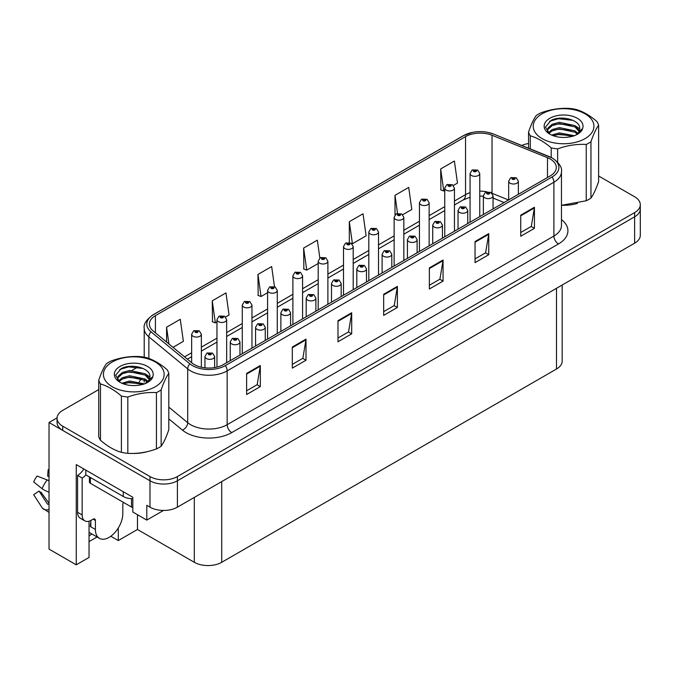 <?xml version="1.0" encoding="UTF-8"?>
<svg xmlns="http://www.w3.org/2000/svg" width="674" height="674" viewBox="0 0 674 674"><rect width="100%" height="100%" fill="white"/><g stroke="black" fill="none" stroke-linecap="round" stroke-linejoin="round"><path stroke-width="1.01" d="M89.044 521.196L89.044 557.44L76.255 564.829L76.255 464.597L132.812 497.252L132.812 512.021L146.797 520.092L146.797 505.323L149.99 507.168A19.386 11.188 0 0 0 177.405 507.168L634.622 243.196A19.386 11.188 0 0 0 640.3 235.285L640.3 208.906A19.386 11.188 0 0 1 634.622 216.817A19.386 11.188 0 0 0 640.3 208.906L640.3 204.685A19.386 11.188 0 0 0 634.622 196.774L598.622 175.99M163.504 510.445L146.797 520.092M98.741 389.58L62.733 410.365A19.386 11.188 0 0 0 57.054 418.284A19.386 11.188 0 0 0 62.733 426.195L149.99 476.569A19.386 11.188 0 0 0 177.405 476.569L177.405 480.789L634.622 216.817L177.405 480.789A19.386 11.188 0 0 1 149.99 480.789A19.386 11.188 0 0 0 177.405 480.789L177.405 507.168M76.255 564.829L49.025 549.108L49.025 422.505L149.99 480.789L62.733 430.416A19.386 11.188 0 0 1 57.054 422.505L57.054 418.284M57.071 417.855L49.025 422.505M562.175 285.018L562.175 361.096A19.386 11.188 180 0 1 556.505 369.015L221.721 562.293A19.386 11.188 180 0 1 194.306 562.293L137.471 529.486L137.471 514.717M137.471 529.486L118.287 540.565L118.287 527.995M110.822 536.251L118.287 540.565M89.044 541.618L97.073 536.984M89.044 535.779A20.675 11.938 120 0 0 91.917 534.002M550.245 159.03A20.675 11.938 180 0 1 556.294 167.472A20.675 11.938 180 0 1 550.245 175.906L223.498 364.55A20.675 11.938 180 0 1 191.947 362.957L153.108 330.934A20.675 11.938 180 0 1 149.375 324.093A20.675 11.938 180 0 1 155.424 315.651L465.54 136.611A20.675 11.938 180 0 1 492.02 135.272L547.482 157.691A20.675 11.938 180 0 1 550.245 159.03M552.073 157.977A23.261 13.429 0 0 0 548.965 156.469L493.503 134.05A23.261 13.429 0 0 0 487.917 132.39A23.261 13.429 0 0 0 472.407 132.39A23.261 13.429 0 0 0 463.712 135.55L153.596 314.598A23.261 13.429 0 0 0 150.993 331.793L189.832 363.817A23.261 13.429 0 0 0 225.327 365.603L552.073 176.967A23.261 13.429 0 0 0 552.073 157.977M246.617 373.413L246.617 394.517L260.324 386.606L260.324 365.502L246.617 373.413M246.617 390.768L257.173 384.677L260.265 366.201A5.165 2.982 -120 0 0 260.324 365.502M257.08 384.728L260.324 386.606M292.305 347.043L292.305 368.139L306.004 360.228L306.004 339.123L292.305 347.043M292.305 364.398L302.862 358.298L305.954 339.831A5.165 2.982 -120 0 0 306.004 339.123M302.769 358.357L306.004 360.228M337.986 320.664L337.986 341.76L351.693 333.849L351.693 312.753L337.986 320.664M337.986 338.019L348.542 331.928L351.634 313.452A5.165 2.982 -120 0 0 351.693 312.753M348.45 331.979L351.693 333.849M520.732 215.158L520.732 236.262L534.431 228.343L534.431 207.247L520.732 215.158M520.732 232.513L531.289 226.422L534.381 207.946A5.165 2.982 -120 0 0 534.431 207.247M531.196 226.472L534.431 228.343M475.044 241.536L475.044 262.633L488.751 254.721L488.751 233.617L475.044 241.536M475.044 258.892L485.6 252.801L488.692 234.325A5.165 2.982 -120 0 0 488.751 233.617M485.507 252.851L488.751 254.721M429.355 267.907L429.355 289.011L443.062 281.1L443.062 259.996L429.355 267.907M429.355 285.271L439.911 279.171L443.012 260.695A5.165 2.982 -120 0 0 443.062 259.996M439.819 279.23L443.062 281.1M383.674 294.285L383.674 315.39L397.382 307.479L397.382 286.374L383.674 294.285M383.674 311.641L394.231 305.549L397.323 287.073A5.165 2.982 -120 0 0 397.382 286.374M394.138 305.6L397.382 307.479M562.057 205.292A31.012 17.903 0 0 0 577.466 203.422M132.247 453.442A31.012 17.903 0 0 0 147.657 451.563M177.405 476.569L634.622 212.596A19.386 11.188 0 0 0 640.3 204.685M528.551 143.511A19.386 11.188 0 0 0 521.786 145.466M137.681 367.094L132.087 370.329M225.563 316.982L229.059 314.96L225.967 292.912L212.259 300.831L212.478 321.801M172.991 347.329L183.379 341.339L180.278 319.291L166.579 327.202L166.579 342.038M349.317 221.695L352.409 243.744L366.117 235.833L363.025 213.784L349.317 221.695L349.317 242.505M402.732 214.694L411.806 209.454L408.705 187.406L395.006 195.325L395.006 214.939M453.349 185.468L457.486 183.084L454.394 161.035L440.686 168.947L440.906 189.916M274.47 286.635L271.656 266.542L257.948 274.453L258.167 295.423M319.847 258.041L317.336 240.163L303.629 248.074L303.856 269.052M303.629 248.074L306.729 270.122L318.204 263.5M306.729 270.122L303.629 268.968M352.409 243.744L351.558 243.424M395.006 195.325L397.534 213.38M440.686 168.947L443.778 190.995L444.747 190.43M443.778 190.995L440.686 189.841M257.948 274.453L261.04 296.501L267.586 292.718M261.04 296.501L257.948 295.338M212.259 300.831L215.351 322.871L216.961 321.945M215.351 322.871L212.259 321.717M166.579 327.202L168.93 343.984M201.349 367.229L201.349 334.27A4.844 2.797 180 0 1 198.358 336.857A4.844 2.797 180 0 1 193.076 336.25A4.844 2.797 180 0 1 191.652 334.27L193.59 330.909A3.227 1.946 57.8 0 1 195.308 331.001A1.618 0.935 0 0 0 195.359 332.29A1.618 0.935 0 0 0 197.642 332.29A1.618 0.935 0 0 0 197.642 330.968A1.618 0.935 0 0 0 195.409 330.942L197.145 331.633L196.041 331.894L196.067 331.355M195.409 330.942A3.227 1.786 -117.9 0 0 193.901 330.723A3.227 1.786 -117.9 0 0 193.758 330.816M196.024 331.886L195.308 331.001M196.041 331.894L196.024 331.381M214.644 367.574L214.644 356.554A4.844 2.797 180 0 1 211.653 359.141A4.844 2.797 180 0 1 206.37 358.534A4.844 2.797 180 0 1 204.947 356.554L206.884 353.193A3.227 1.946 57.8 0 1 208.603 353.286A1.618 0.935 0 0 0 208.654 354.575A1.618 0.935 0 0 0 210.937 354.575A1.618 0.935 0 0 0 210.937 353.26A1.618 0.935 0 0 0 208.704 353.235L210.44 353.917L209.336 354.187L208.603 353.286M209.361 354.195L209.361 353.648M208.704 353.235A3.227 1.786 -117.9 0 0 207.196 353.016A3.227 1.786 -117.9 0 0 207.053 353.109M209.336 354.187L209.319 353.665M226.658 362.73L226.658 319.653A4.844 2.797 180 0 1 223.667 322.239A4.844 2.797 180 0 1 218.384 321.633A4.844 2.797 180 0 1 216.961 319.653L218.898 316.291A3.227 1.946 57.8 0 1 220.617 316.392A1.618 0.935 0 0 0 220.668 317.681A1.618 0.935 0 0 0 222.951 317.681A1.618 0.935 0 0 0 222.951 316.359A1.618 0.935 0 0 0 220.718 316.333L222.454 317.016L221.35 317.286L221.375 316.746M220.718 316.333A3.227 1.786 -117.9 0 0 219.21 316.114A3.227 1.786 -117.9 0 0 219.067 316.207M221.333 317.269L220.617 316.392M221.35 317.286L221.333 316.763M251.966 348.121L251.966 305.044A4.844 2.797 180 0 1 248.976 307.63A4.844 2.797 180 0 1 243.693 307.024A4.844 2.797 180 0 1 242.278 305.044L244.207 301.682A3.227 1.946 57.8 0 1 245.926 301.775A1.618 0.935 0 0 0 245.976 303.064A1.618 0.935 0 0 0 248.259 303.064A1.618 0.935 0 0 0 248.259 301.75A1.618 0.935 0 0 0 246.027 301.716L247.762 302.407L246.659 302.668L245.926 301.775M246.684 302.685L246.684 302.129M246.027 301.716A3.227 1.786 -117.9 0 0 244.519 301.497A3.227 1.786 -117.9 0 0 244.376 301.59M246.659 302.668L246.642 302.154M277.275 333.504L277.275 290.435A4.844 2.797 180 0 1 274.284 293.013A4.844 2.797 180 0 1 269.002 292.406A4.844 2.797 180 0 1 267.586 290.435L269.516 287.065A3.227 1.946 57.8 0 1 271.234 287.166A1.618 0.935 0 0 0 271.285 288.455A1.618 0.935 0 0 0 273.568 288.455A1.618 0.935 0 0 0 273.568 287.132A1.618 0.935 0 0 0 271.336 287.107L273.071 287.798L271.976 288.059L271.234 287.166M271.993 288.068L271.993 287.52M271.336 287.107A3.227 1.786 -117.9 0 0 269.827 286.888A3.227 1.786 -117.9 0 0 269.684 286.981M271.976 288.059L271.951 287.545M239.952 355.055L239.952 341.945A4.844 2.797 180 0 1 236.962 344.532A4.844 2.797 180 0 1 231.679 343.925A4.844 2.797 180 0 1 230.255 341.945L232.193 338.584A3.227 1.946 57.8 0 1 233.912 338.677A1.618 0.935 0 0 0 233.962 339.966A1.618 0.935 0 0 0 236.245 339.966A1.618 0.935 0 0 0 236.245 338.651A1.618 0.935 0 0 0 234.013 338.618L235.748 339.308L234.645 339.57L233.912 338.677M234.67 339.578L234.67 339.03M234.013 338.618A3.227 1.786 -117.9 0 0 232.505 338.399A3.227 1.786 -117.9 0 0 232.362 338.491M234.645 339.57L234.628 339.056M265.261 340.446L265.261 327.328A4.844 2.797 180 0 1 262.27 329.915A4.844 2.797 180 0 1 256.988 329.308A4.844 2.797 180 0 1 255.572 327.328L257.502 323.967A3.227 1.946 57.8 0 1 259.22 324.068A1.618 0.935 0 0 0 259.271 325.357A1.618 0.935 0 0 0 261.554 325.357A1.618 0.935 0 0 0 261.554 324.034A1.618 0.935 0 0 0 259.322 324.009L261.057 324.691L259.953 324.961L259.22 324.068M259.979 324.969L259.979 324.421M259.322 324.009A3.227 1.786 -117.9 0 0 257.813 323.79A3.227 1.786 -117.9 0 0 257.67 323.882M259.953 324.961L259.937 324.438M290.57 325.828L290.57 312.719A4.844 2.797 180 0 1 287.579 315.306A4.844 2.797 180 0 1 282.296 314.699A4.844 2.797 180 0 1 280.881 312.719L282.81 309.358A3.227 1.946 57.8 0 1 284.529 309.45A1.618 0.935 0 0 0 284.58 310.739A1.618 0.935 0 0 0 286.863 310.739A1.618 0.935 0 0 0 286.863 309.425A1.618 0.935 0 0 0 284.63 309.391L286.366 310.082L285.271 310.343L284.529 309.45M285.287 310.36L285.287 309.804M284.63 309.391A3.227 1.786 -117.9 0 0 283.122 309.172A3.227 1.786 -117.9 0 0 282.979 309.265M285.245 310.335L285.245 309.829M315.879 311.219L315.879 298.11A4.844 2.797 180 0 1 312.888 300.688A4.844 2.797 180 0 1 307.605 300.082A4.844 2.797 180 0 1 306.19 298.11L308.119 294.74A3.227 1.946 57.8 0 1 309.846 294.841A1.618 0.935 0 0 0 309.888 296.13A1.618 0.935 0 0 0 312.172 296.13A1.618 0.935 0 0 0 312.172 294.808A1.618 0.935 0 0 0 309.939 294.782L311.683 295.473L310.579 295.734L309.846 294.841M310.596 295.743L310.596 295.195M309.939 294.782A3.227 1.786 -117.9 0 0 308.431 294.563A3.227 1.786 -117.9 0 0 308.288 294.656M310.554 295.718L310.554 295.22M95.396 520.488L93.113 519.174A3.227 1.862 -60 0 1 94.731 519.014A3.227 1.862 -60 0 1 95.396 520.488L95.396 529.461A19.386 11.188 120 0 0 99.415 538.332A19.386 11.188 120 0 0 109.104 537.372A19.386 11.188 120 0 0 122.811 513.63L122.811 504.666A3.227 1.862 -60 0 1 123.477 502.416M90.83 526.293L90.375 526.554L90.83 526.824L90.83 520.48M90.375 526.554A19.386 11.188 -60 0 1 90.83 522.24M49.025 503.857A7.111 5.653 -37.9 0 0 48.823 503.925L48.014 504.194A0.649 0.514 142.1 0 1 47.399 504.026L39.008 491.043A8.863 5.114 120 0 0 41.03 492.214L49.025 503.301M49.025 476.644A8.863 5.114 120 0 0 47.635 476.088L49.025 476.164M39.008 491.043L33.7 494.716L42.091 507.699A7.111 5.653 -37.9 0 0 42.319 508.019A7.111 5.653 -37.9 0 0 48.823 509.502L49.025 509.434M49.025 480.891A7.111 1.323 37.7 0 0 47.146 479.939L37.095 476.046A14.862 8.577 120 0 0 33.7 481.935L42.091 488.692A7.111 1.323 -157.7 0 0 48.823 492.087L49.025 492.163M49.025 469.702L48.166 469.66L47.635 476.088M93.113 519.174L91.285 520.227A12.924 7.465 -60 0 1 84.823 520.867L80.257 518.23A12.924 7.465 -60 0 1 77.577 512.316L77.577 475.389A12.924 7.465 120 0 0 83.812 468.961M85.91 474.917A12.924 7.465 -60 0 1 82.152 478.026L77.577 475.389M84.823 520.867A12.924 7.465 -60 0 1 82.152 514.953L82.152 478.026M123.266 491.742L123.266 496.485A12.924 7.456 0 0 0 132.812 498.667M85.8 470.107L85.8 474.858L123.266 496.485M89.423 476.948L89.423 481.977A3.227 1.862 0 0 0 90.375 483.3L131.489 507.042A3.227 1.862 0 0 0 132.812 507.497M542.107 113.822A30.364 17.532 -0 0 0 542.107 138.617A30.364 17.532 -0 0 0 585.057 138.617A30.364 17.532 -0 0 0 585.057 113.822A30.364 17.532 -0 0 0 542.107 113.822M561.467 205.292L586.245 200.776A35.537 20.515 -0 0 0 588.705 199.479A35.537 20.515 -0 0 0 590.955 198.055C593.491 194.592 596.052 189.091 598.622 181.542L598.622 125.221A35.537 20.515 -0 0 0 596.894 121.505C589.91 115.465 582.934 111.437 575.958 109.424A35.537 20.515 -0 0 0 569.522 108.421C559.934 107.899 550.405 109.373 540.919 112.853A35.537 20.515 -0 0 0 538.459 114.142A35.537 20.515 -0 0 0 536.209 115.566C533.639 119.096 531.087 124.597 528.551 132.079A35.537 20.515 -0 0 0 530.269 135.794L530.269 148.895M551.206 157.455L551.206 147.884C544.221 141.843 537.245 137.816 530.269 135.794M551.206 147.884A35.537 20.515 -0 0 0 557.642 148.878L557.642 162.232M586.245 200.776L586.245 144.455C576.759 143.916 567.23 145.39 557.642 148.878M586.245 144.455A35.537 20.515 -0 0 0 588.705 143.158A35.537 20.515 -0 0 0 590.955 141.734L590.955 198.055M574.29 135.727L559.403 132.871L551.694 135.095M572.74 136.249L559.403 134.193L553.186 135.693M577.812 133.309L575.006 130.891L559.403 127.597L552.158 129.568L548.232 132.862M577.171 133.932L575.006 132.205L559.403 128.919L552.158 130.891L548.796 133.41M579.396 130.798L575.006 125.617L559.403 122.323L552.158 124.294L547.979 128.035L547.431 130.242L548.375 133.073M579.126 131.43L575.006 126.931L559.403 123.637L552.158 125.617L547.979 129.357L547.482 130.899M575.588 135.137A16.151 9.326 -0 0 0 579.733 128.894A16.151 9.326 -0 0 0 579.724 128.641C580.541 119.871 560.869 114.909 551.079 120.435L545.409 127.108L549.765 134.084M547.431 131.556L547.482 132.256M582.639 128.422A19.436 11.222 -0 0 0 572.757 116.324A19.436 11.222 -0 0 0 549.841 118.279A19.436 11.222 -0 0 0 549.841 134.151A19.436 11.222 -0 0 0 570.196 136.771L572.496 136.325C577.18 134.901 580.407 132.753 582.176 129.88L582.639 128.422L576.321 134.733L574.821 135.525M528.551 148.196L528.551 132.079M598.622 125.221C596.077 128.683 593.524 134.193 590.955 141.734M571.114 135.584L558.493 134.547L553.784 135.466M571.114 130.309L558.493 129.273L553.784 130.192M571.114 125.035L558.493 123.999L553.784 124.909M572.925 120.343L558.493 118.725L549.588 121.269M579.733 128.86L575.95 126.282M112.305 361.963A30.364 17.532 -0 0 0 112.305 386.758A30.364 17.532 -0 0 0 155.247 386.758A30.364 17.532 -0 0 0 155.247 361.963A30.364 17.532 -0 0 0 112.305 361.963M108.649 362.292A35.537 20.515 -0 0 0 106.399 363.716C103.83 367.237 101.277 372.747 98.741 380.229A35.537 20.515 -0 0 0 100.46 383.944L100.46 440.265C107.436 446.298 114.42 450.333 121.396 452.355A35.537 20.515 -0 0 0 127.833 453.349C137.319 453.888 146.848 452.414 156.435 448.926A35.537 20.515 -0 0 0 158.904 447.629A35.537 20.515 -0 0 0 161.145 446.205C163.689 442.742 166.242 437.241 168.812 429.692L168.812 373.371A35.537 20.515 -0 0 0 167.085 369.655C160.1 363.615 153.124 359.587 146.148 357.565A35.537 20.515 -0 0 0 139.712 356.571C130.124 356.049 120.595 357.523 111.117 360.994A35.537 20.515 -0 0 0 108.649 362.292M121.396 452.355L121.396 396.034C114.42 389.993 107.436 385.966 100.46 383.944M121.396 396.034A35.537 20.515 -0 0 0 127.833 397.028L127.833 453.349M156.435 448.926L156.435 392.605C146.957 392.057 137.42 393.532 127.833 397.028M156.435 392.605A35.537 20.515 -0 0 0 158.904 391.308A35.537 20.515 -0 0 0 161.145 389.884L161.145 446.205M98.741 380.229L98.741 436.55A35.537 20.515 -0 0 0 100.46 440.265M144.48 383.877L129.593 381.021L121.884 383.236M142.939 384.399L129.593 382.335L123.384 383.843M148.002 381.459L145.196 379.041L129.593 375.747L122.356 377.718L118.422 381.012M147.362 382.082L145.196 380.355L129.593 377.061L122.356 379.041L118.986 381.56M149.586 378.948L145.196 373.758L129.593 370.473L122.356 372.444L118.169 376.185L117.621 378.384L118.565 381.223M149.316 379.572L145.196 375.081L129.593 371.787L122.356 373.758L118.169 377.499L117.672 379.041M145.778 383.279A16.151 9.326 -0 0 0 149.923 377.044A16.151 9.326 -0 0 0 149.923 376.791C150.732 368.021 131.059 363.059 121.278 368.585L115.599 375.25L119.955 382.234M117.621 379.706L117.68 380.397M152.829 376.572A19.436 11.222 -0 0 0 142.955 364.474A19.436 11.222 -0 0 0 120.031 366.429A19.436 11.222 -0 0 0 120.031 382.301A19.436 11.222 -0 0 0 140.386 384.913L142.694 384.475C147.37 383.051 150.597 380.903 152.366 378.03L152.829 376.572L145.011 383.666M168.812 373.371C166.267 376.833 163.715 382.335 161.145 389.884M141.304 383.733L128.692 382.697L123.974 383.607M141.304 378.459L128.692 377.423L123.974 378.333M118.734 380.566L118.312 380.835M141.304 373.185L128.692 372.149L123.974 373.059M143.115 368.493L128.692 366.867L119.778 369.419M149.923 377.01L146.148 374.424M302.584 318.895L302.584 275.818A4.844 2.797 180 0 1 299.593 278.404A4.844 2.797 180 0 1 294.311 277.798A4.844 2.797 180 0 1 292.895 275.818L294.824 272.456A3.227 1.946 57.8 0 1 296.552 272.549A1.618 0.935 0 0 0 296.594 273.838A1.618 0.935 0 0 0 298.877 273.838A1.618 0.935 0 0 0 298.877 272.523A1.618 0.935 0 0 0 296.644 272.49L298.388 273.181L297.285 273.442L296.552 272.549M297.301 273.459L297.301 272.903M296.644 272.49A3.227 1.786 -117.9 0 0 295.136 272.279A3.227 1.786 -117.9 0 0 294.993 272.372M297.285 273.442L297.259 272.928M327.893 304.277L327.893 261.209A4.844 2.797 180 0 1 324.902 263.795A4.844 2.797 180 0 1 319.619 263.189A4.844 2.797 180 0 1 318.204 261.209L320.133 257.847A3.227 1.946 57.8 0 1 321.86 257.94A1.618 0.935 0 0 0 321.902 259.229A1.618 0.935 0 0 0 324.194 259.229A1.618 0.935 0 0 0 324.194 257.906A1.618 0.935 0 0 0 321.961 257.881L323.697 258.572L322.593 258.833L321.86 257.94M322.61 258.841L322.61 258.294L322.593 258.833M321.961 257.881A3.227 1.786 -117.9 0 0 320.445 257.662A3.227 1.786 -117.9 0 0 320.302 257.754M353.201 289.668L353.201 246.591A4.844 2.797 180 0 1 350.21 249.178A4.844 2.797 180 0 1 344.928 248.571A4.844 2.797 180 0 1 343.513 246.591L345.442 243.23A3.227 1.946 57.8 0 1 347.169 243.322A1.618 0.935 0 0 0 347.22 244.62A1.618 0.935 0 0 0 349.503 244.62A1.618 0.935 0 0 0 349.503 243.297A1.618 0.935 0 0 0 347.27 243.272L348.812 243.693L347.902 244.224L347.919 243.685M347.27 243.272A3.227 1.786 -117.9 0 0 345.754 243.053A3.227 1.786 -117.9 0 0 345.61 243.146M347.885 244.207L347.169 243.322M347.902 244.224L347.885 243.702M341.187 296.602L341.187 283.493A4.844 2.797 180 0 1 338.196 286.079A4.844 2.797 180 0 1 332.914 285.473A4.844 2.797 180 0 1 331.498 283.493L333.428 280.131A3.227 1.946 57.8 0 1 335.155 280.224A1.618 0.935 0 0 0 335.197 281.513A1.618 0.935 0 0 0 337.489 281.513A1.618 0.935 0 0 0 337.489 280.199A1.618 0.935 0 0 0 335.248 280.173L336.992 280.856L335.888 281.117L335.155 280.224M335.905 281.134L335.905 280.578M335.248 280.173A3.227 1.786 -117.9 0 0 333.74 279.954A3.227 1.786 -117.9 0 0 333.596 280.047M335.863 281.109L335.863 280.603M366.496 281.993L366.496 268.884A4.844 2.797 180 0 1 363.505 271.47A4.844 2.797 180 0 1 358.223 270.864A4.844 2.797 180 0 1 356.807 268.884L358.737 265.522A3.227 1.946 57.8 0 1 360.464 265.615A1.618 0.935 0 0 0 360.514 266.904A1.618 0.935 0 0 0 362.797 266.904A1.618 0.935 0 0 0 362.797 265.581A1.618 0.935 0 0 0 360.565 265.556L362.3 266.247L361.197 266.508L360.464 265.615M361.213 266.516L361.213 265.969M360.565 265.556A3.227 1.786 -117.9 0 0 359.048 265.337A3.227 1.786 -117.9 0 0 358.905 265.43M361.18 266.5L361.18 265.994M391.805 267.376L391.805 254.267A4.844 2.797 180 0 1 388.814 256.853A4.844 2.797 180 0 1 383.54 256.246A4.844 2.797 180 0 1 382.116 254.267L384.054 250.905A3.227 1.946 57.8 0 1 385.772 251.006A1.618 0.935 0 0 0 385.823 252.295A1.618 0.935 0 0 0 388.106 252.295A1.618 0.935 0 0 0 388.106 250.972A1.618 0.935 0 0 0 385.873 250.947L387.609 251.629L386.505 251.899L385.772 251.006M386.522 251.907L386.522 251.36M385.873 250.947A3.227 1.786 -117.9 0 0 384.357 250.728A3.227 1.786 -117.9 0 0 384.222 250.821M386.488 251.882L386.488 251.377M378.51 275.059L378.51 231.982A4.844 2.797 180 0 1 375.519 234.569A4.844 2.797 180 0 1 370.245 233.962A4.844 2.797 180 0 1 368.821 231.982L370.759 228.621A3.227 1.946 57.8 0 1 372.478 228.713A1.618 0.935 0 0 0 372.528 230.002A1.618 0.935 0 0 0 374.811 230.002A1.618 0.935 0 0 0 374.811 228.688A1.618 0.935 0 0 0 372.579 228.654L374.129 229.084L373.211 229.607L373.228 229.067M372.579 228.654A3.227 1.786 -117.9 0 0 371.062 228.435A3.227 1.786 -117.9 0 0 370.927 228.528M373.194 229.598L372.478 228.713M373.211 229.607L373.194 229.093M403.827 260.442L403.827 217.373A4.844 2.797 180 0 1 400.836 219.951A4.844 2.797 180 0 1 395.554 219.345A4.844 2.797 180 0 1 394.13 217.373L396.068 214.003A3.227 1.946 57.8 0 1 397.786 214.105A1.618 0.935 0 0 0 397.837 215.394A1.618 0.935 0 0 0 400.12 215.394A1.618 0.935 0 0 0 400.12 214.071A1.618 0.935 0 0 0 397.887 214.046L399.623 214.728L398.519 214.998L397.786 214.105M398.545 215.006L398.545 214.458M397.887 214.046A3.227 1.786 -117.9 0 0 396.379 213.827A3.227 1.786 -117.9 0 0 396.236 213.919M398.502 214.981L398.502 214.484M429.136 245.833L429.136 202.756A4.844 2.797 180 0 1 426.145 205.343A4.844 2.797 180 0 1 420.862 204.736A4.844 2.797 180 0 1 419.439 202.756L421.376 199.394A3.227 1.946 57.8 0 1 423.095 199.487A1.618 0.935 0 0 0 423.146 200.776A1.618 0.935 0 0 0 425.429 200.776A1.618 0.935 0 0 0 425.429 199.462A1.618 0.935 0 0 0 423.196 199.428L424.932 200.119L423.828 200.38L423.095 199.487M423.853 200.397L423.853 199.841M423.196 199.428A3.227 1.786 -117.9 0 0 421.688 199.218A3.227 1.786 -117.9 0 0 421.545 199.302M423.828 200.38L423.811 199.866M454.445 231.216L454.445 188.147A4.844 2.797 180 0 1 451.454 190.725A4.844 2.797 180 0 1 446.171 190.127A4.844 2.797 180 0 1 444.747 188.147L446.685 184.786A3.227 1.946 57.8 0 1 448.404 184.878A1.618 0.935 0 0 0 448.454 186.167A1.618 0.935 0 0 0 450.738 186.167A1.618 0.935 0 0 0 450.738 184.845A1.618 0.935 0 0 0 448.505 184.819L450.24 185.51L449.137 185.771L448.404 184.878M449.162 185.78L449.162 185.232M448.505 184.819A3.227 1.786 -117.9 0 0 446.997 184.6A3.227 1.786 -117.9 0 0 446.854 184.693M449.137 185.771L449.12 185.257M479.753 216.607L479.753 173.53A4.844 2.797 180 0 1 476.762 176.116A4.844 2.797 180 0 1 471.48 175.51A4.844 2.797 180 0 1 470.064 173.53L471.994 170.168A3.227 1.946 57.8 0 1 473.712 170.261A1.618 0.935 0 0 0 473.763 171.55A1.618 0.935 0 0 0 476.046 171.55A1.618 0.935 0 0 0 476.046 170.236A1.618 0.935 0 0 0 473.814 170.21L475.364 170.632L474.454 171.162L474.471 170.623M473.814 170.21A3.227 1.786 -117.9 0 0 472.306 169.991A3.227 1.786 -117.9 0 0 472.162 170.084M474.429 171.145L473.712 170.261M474.454 171.162L474.429 170.64M417.122 252.767L417.122 239.658A4.844 2.797 180 0 1 414.122 242.244A4.844 2.797 180 0 1 408.848 241.637A4.844 2.797 180 0 1 407.425 239.658L409.362 236.296A3.227 1.946 57.8 0 1 411.081 236.389A1.618 0.935 0 0 0 411.132 237.678A1.618 0.935 0 0 0 413.415 237.678A1.618 0.935 0 0 0 413.415 236.363A1.618 0.935 0 0 0 411.182 236.33L412.918 237.021L411.814 237.282L411.081 236.389M411.839 237.299L411.839 236.743M411.182 236.33A3.227 1.786 -117.9 0 0 409.674 236.111A3.227 1.786 -117.9 0 0 409.531 236.203M411.814 237.282L411.797 236.768M442.43 238.158L442.43 225.049A4.844 2.797 180 0 1 439.44 227.627A4.844 2.797 180 0 1 434.157 227.02A4.844 2.797 180 0 1 432.733 225.049L434.671 221.679A3.227 1.946 57.8 0 1 436.39 221.78A1.618 0.935 0 0 0 436.44 223.069A1.618 0.935 0 0 0 438.723 223.069A1.618 0.935 0 0 0 438.723 221.746A1.618 0.935 0 0 0 436.491 221.721L438.226 222.403L437.123 222.673L437.148 222.134M436.491 221.721A3.227 1.786 -117.9 0 0 434.983 221.502A3.227 1.786 -117.9 0 0 434.84 221.594M437.106 222.656L436.39 221.78M437.123 222.673L437.106 222.159M467.739 223.541L467.739 210.431A4.844 2.797 180 0 1 464.748 213.018A4.844 2.797 180 0 1 459.466 212.411A4.844 2.797 180 0 1 458.042 210.431L459.98 207.07A3.227 1.946 57.8 0 1 461.698 207.162A1.618 0.935 0 0 0 461.749 208.451A1.618 0.935 0 0 0 464.032 208.451A1.618 0.935 0 0 0 464.032 207.137A1.618 0.935 0 0 0 461.8 207.103L463.535 207.794L462.431 208.055L462.457 207.516M461.8 207.103A3.227 1.786 -117.9 0 0 460.291 206.893A3.227 1.786 -117.9 0 0 460.148 206.977M462.415 208.047L461.698 207.162M462.431 208.055L462.415 207.541M493.048 208.932L493.048 195.822A4.844 2.797 180 0 1 490.057 198.409A4.844 2.797 180 0 1 484.774 197.802A4.844 2.797 180 0 1 483.359 195.822L485.288 192.461A3.227 1.946 57.8 0 1 487.007 192.553A1.618 0.935 0 0 0 487.058 193.842A1.618 0.935 0 0 0 489.341 193.842A1.618 0.935 0 0 0 489.341 192.52A1.618 0.935 0 0 0 487.108 192.494L488.658 192.916L487.749 193.446L487.765 192.907M487.108 192.494A3.227 1.786 -117.9 0 0 485.6 192.275A3.227 1.786 -117.9 0 0 485.457 192.368M487.723 193.438L487.007 192.553M487.749 193.446L487.723 192.933M518.357 194.314L518.357 181.205A4.844 2.797 180 0 1 515.366 183.791A4.844 2.797 180 0 1 510.083 183.185A4.844 2.797 180 0 1 508.668 181.205L510.597 177.843A3.227 1.946 57.8 0 1 512.324 177.936A1.618 0.935 0 0 0 512.366 179.233A1.618 0.935 0 0 0 514.65 179.233A1.618 0.935 0 0 0 514.65 177.911A1.618 0.935 0 0 0 512.417 177.885L514.161 178.568L513.057 178.837L512.324 177.936M513.074 178.846L513.074 178.298M512.417 177.885A3.227 1.786 -117.9 0 0 510.909 177.666A3.227 1.786 -117.9 0 0 510.766 177.759M513.057 178.837L513.032 178.315M634.622 243.196L634.622 212.596M149.99 507.168L149.99 476.569M221.721 562.293L221.721 481.581M556.505 369.015L556.505 288.303M194.306 562.293L194.306 497.412M561.467 219.581A32.301 18.653 180 0 1 558.468 243.963L231.721 432.607A6.462 3.732 60 0 1 227.155 424.687L553.893 236.052A25.839 14.921 0 0 0 561.467 225.495L561.467 171.685A25.839 14.921 180 0 1 553.893 182.241A6.462 3.732 -120 0 0 552.073 176.967M231.721 432.607A32.301 18.653 180 0 1 186.041 432.607A32.301 18.653 180 0 1 182.418 430.113L168.812 418.891M189.832 363.817A6.462 4.322 129.5 0 0 187.709 368.889L187.709 422.699A25.839 14.921 0 0 0 190.607 424.687A25.839 14.921 0 0 0 227.155 424.687L227.155 370.885A25.839 14.921 180 0 1 187.709 368.889L148.878 336.874A25.839 14.921 180 0 1 144.202 328.314L144.202 357.186M472.407 132.39L463.223 135.76A6.462 3.732 60 0 1 463.712 135.55M153.596 314.598A6.462 3.732 -120 0 0 153.108 314.8C146.368 319.678 143.402 324.177 144.202 328.314M150.993 331.793A6.462 4.322 129.5 0 0 148.878 336.874L148.878 358.475M225.327 365.603A6.462 3.732 60 0 1 227.155 370.885L553.893 182.241L553.893 236.052A6.462 3.732 60 0 0 558.468 243.963M139.248 381.77A32.301 18.653 180 0 1 141.591 378.561M62.733 426.195L62.733 430.416M168.812 407.113L187.709 422.699A6.462 4.322 -50.5 0 1 182.418 430.113M155.424 315.651L155.424 332.846M547.482 157.691L547.482 177.506M492.02 135.272L492.02 193.211M508.55 199.984L492.138 193.345M486.923 191.795A20.675 11.938 0 0 0 479.753 191.146M470.064 192.663A20.675 11.938 0 0 0 465.54 194.634L454.445 201.046M465.54 136.611L465.54 194.634A11.627 6.715 60 0 1 463.131 199.959L454.445 204.98M444.747 206.64L429.136 215.655M419.439 221.249L403.827 230.272M394.13 235.866L378.51 244.881M368.821 250.475L353.201 259.498M343.513 265.093L327.893 274.107M318.204 279.702L302.584 288.716M292.895 294.311L277.275 303.334M267.586 308.928L251.966 317.943M242.278 323.537L226.658 332.56M216.961 338.154L201.349 347.169M191.652 352.763L184.55 356.866M504.118 202.537L494.328 198.577A11.627 5.443 -68 0 1 493.048 197.516M383.674 294.951L397.323 287.073M429.355 268.581L443.012 260.695M475.044 242.202L488.692 234.325M520.732 215.823L534.381 207.946M337.986 321.329L351.634 313.452M292.305 347.708L305.954 339.831M246.617 374.087L260.265 366.201M95.396 529.461L90.83 526.824M47.146 479.939A22.099 12.764 120 0 0 42.091 488.692M49.025 491.59A20.254 11.694 120 0 0 48.823 492.087M82.152 514.953L77.577 512.316M131.489 507.042L131.489 498.65M90.375 483.3L90.375 477.495M561.467 171.685C562.343 167.666 559.369 163.167 552.562 158.179L493.705 134.109L487.917 132.39M463.223 135.76L153.108 314.8M144.202 379.765L144.202 382.116M494.328 198.577L493.048 198.097M483.359 196.168L479.753 196.058M470.064 197.263L463.131 199.959M444.747 210.574L429.136 219.589M419.439 225.183L403.827 234.207M394.13 239.801L378.51 248.816M368.821 254.41L353.201 263.424M343.513 269.019L327.893 278.042M318.204 283.636L302.584 292.651M292.895 298.245L277.275 307.268M267.586 312.862L251.966 321.877M242.278 327.471L226.658 336.486M216.961 342.089L201.349 351.103M191.652 356.698L187.364 359.175M201.349 334.27L199.26 330.808L193.901 330.723M191.652 362.722L191.652 334.27M214.644 356.554L212.554 353.1L207.196 353.016M204.947 367.827L204.947 356.554M226.658 319.653L224.568 316.199L219.21 316.114M216.961 367.094L216.961 319.653M251.966 305.044L249.877 301.59L244.519 301.497M242.278 353.715L242.278 305.044M277.275 290.435L275.186 286.972L269.827 286.888M267.586 339.098L267.586 290.435M239.952 341.945L237.863 338.491L232.505 338.399M230.255 360.649L230.255 341.945M265.261 327.328L263.172 323.874L257.813 323.79M255.572 346.04L255.572 327.328M290.57 312.719L288.48 309.265L283.122 309.172M280.881 331.423L280.881 312.719M315.879 298.11L313.789 294.648L308.431 294.563M306.19 316.814L306.19 298.11M99.415 538.332L89.044 532.35M49.025 512.451L42.319 508.019M302.584 275.818L300.494 272.363L295.136 272.279M292.895 324.489L292.895 275.818M327.893 261.209L325.803 257.746L320.445 257.662M318.204 309.872L318.204 261.209M353.201 246.591L351.112 243.137L345.754 243.053M343.513 295.263L343.513 246.591M341.187 283.493L339.098 280.039L333.74 279.954M331.498 302.196L331.498 283.493M366.496 268.884L364.407 265.421L359.048 265.337M356.807 287.587L356.807 268.884M391.805 254.267L389.724 250.812L384.357 250.728M382.116 272.978L382.116 254.267M378.51 231.982L376.429 228.528L371.062 228.435M368.821 280.654L368.821 231.982M403.827 217.373L401.738 213.911L396.379 213.827M394.13 266.036L394.13 217.373M429.136 202.756L427.046 199.302L421.688 199.218M419.439 251.427L419.439 202.756M454.445 188.147L452.355 184.684L446.997 184.6M444.747 236.81L444.747 188.147M479.753 173.53L477.664 170.075L472.306 169.991M470.064 222.201L470.064 173.53M417.122 239.658L415.032 236.203L409.674 236.111M407.425 258.361L407.425 239.658M442.43 225.049L440.341 221.586L434.983 221.502M432.733 243.752L432.733 225.049M467.739 210.431L465.65 206.977L460.291 206.893M458.042 229.135L458.042 210.431M493.048 195.822L490.958 192.36L485.6 192.275M483.359 214.526L483.359 195.822M518.357 181.205L516.267 177.751L510.909 177.666M508.668 199.917L508.668 181.205"/></g></svg>
